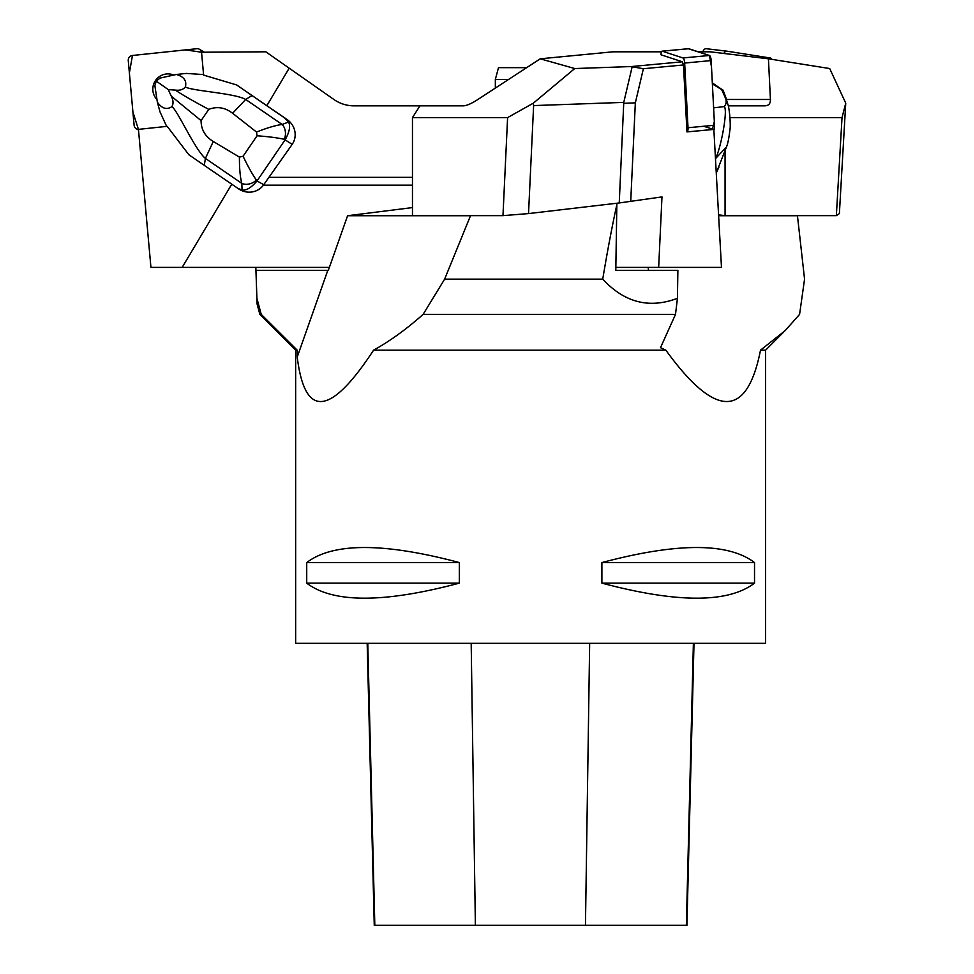 <?xml version="1.0" encoding="UTF-8"?>
<svg xmlns="http://www.w3.org/2000/svg" width="974" height="974" viewBox="0 0 974 974"><rect width="100%" height="100%" fill="white"/><g stroke="black" fill="none" stroke-linecap="round" stroke-linejoin="round"><path stroke-width="1.46" d="M295.658 350.177L295.658 643.339L765.588 643.339L765.588 350.177L760.499 350.177C746.985 418.637 715.44 418.637 665.863 350.177L373.578 350.177C330.247 416.3 304.789 418.589 297.228 357.02L297.228 350.177L295.658 350.177L259.863 314.383L257.075 303.961L256.905 298.312L261.227 314.383L259.863 314.383M754.521 562.57L754.521 583.134C728.223 603.198 677.344 603.198 601.895 583.134L601.895 562.57C677.344 542.506 728.223 542.506 754.521 562.57L601.895 562.57M459.351 562.57L459.351 583.134C383.902 603.198 333.023 603.198 306.725 583.134L306.725 562.57C333.023 542.506 383.902 542.506 459.351 562.57L306.725 562.57M367.174 643.339L374.26 925.3L686.926 925.3L693.999 643.339M306.725 583.134L459.351 583.134M601.895 583.134L754.521 583.134M471.331 215.644L470.503 215.729L444.643 279.136L423.118 314.383C406.365 329.249 389.844 341.18 373.578 350.177M602.736 279.136C624.419 302.561 649.317 308.953 677.441 298.312L677.88 270.334L615.799 270.334L616.834 204.723C612.171 225.931 607.472 250.732 602.736 279.136L444.643 279.136M616.834 204.723L616.834 203.249M797.438 215.644L804.561 279.136L799.581 314.383L785.178 330.612L760.499 350.177M677.441 298.312L675.506 314.383L423.118 314.383M665.863 350.177L660.518 347.657L675.506 314.383M261.227 314.383L297.228 350.177M470.503 215.729L347.584 215.729L328.335 270.334L255.931 270.334L255.821 267.387M647.917 270.334L615.799 270.334M797.694 215.729L718.788 215.729M648.587 270.334L648.112 267.387M327.8 270.334L297.228 357.02M347.584 215.729L412.465 207.584M256.905 298.312L255.931 270.334M508.635 79.418L495.34 79.418L498.493 67.669L526.654 67.669M495.34 79.418L495.34 88.086M239.421 157.094L243.086 156.242C247.883 166.31 252.327 174.261 256.406 180.093A11.749 8.997 153.4 0 1 241.82 183.392C240.164 177.183 239.361 168.417 239.421 157.094L213.294 141.486L205.404 158.397L204.284 165.373L188.871 154.756L167.187 126.34L138.442 129.372L150.933 267.387L182.175 267.387L231.727 184.232M213.294 141.486C205.161 136.53 201.094 129.579 201.082 120.618L208.765 109.38C217.117 106.154 225.067 107.457 232.591 113.264L245.704 99.458L252.01 95.574L236.621 84.933L203.615 75.108L201.545 52.231L265.805 51.805L289.193 68.18L266.839 105.679L286.965 119.437L284.834 118.097L288.535 122.042C290.642 125.853 289.57 131.685 285.321 139.538L284.298 139.294C277.31 137.772 268.24 136.591 257.075 135.776L243.086 156.242M236.621 84.933L266.839 105.679M182.175 267.387L329.37 267.387M286.965 119.437A18.421 17.617 32.3 0 1 292.176 144.359L263.418 185.157L412.465 185.157M263.418 185.157A18.421 17.617 32.3 0 1 239.117 189.212L204.284 165.385M156.68 99.238A15.146 14.914 120.8 0 1 173.335 74.888M154.866 85.651L157.362 102.209C161.988 108.625 166.822 110.099 171.887 106.616C173.579 103.768 173.372 100.273 171.266 96.134L168.271 89.608L156.278 81.122L154.866 85.651M168.271 89.608L175.393 90.107C179.971 90.631 183.295 89.559 185.377 86.881C186.911 80.757 183.903 76.617 176.331 74.474L160.028 78.103L156.278 81.122M289.193 68.18L333.887 99.482A35.247 35.247 0 0 0 354.098 105.849L463.113 105.849C466.485 105.789 471.404 103.67 477.869 99.482L540.241 58.805L613.036 51.805L661.456 51.805M263.784 184.743L257.014 180.945C251.255 187.714 246.276 190.734 242.063 190.003L237.644 188.274M176.331 74.474L186.326 73.427L203.7 74.584M232.591 113.264L256.539 132.05C267.083 127.874 275.605 125.342 282.119 124.465L245.704 99.458C234.393 93.017 190.941 90.923 185.377 86.881M242.063 190.003L241.82 183.392L205.404 158.397C195.287 150.3 177.585 110.342 171.887 106.616M166.7 126.486L160.016 111.9L157.362 102.209M257.246 180.604L285.321 139.538M284.834 118.097L252.023 95.562M201.082 120.618L171.266 96.134M208.765 109.38C192.621 100.772 181.505 94.344 175.393 90.107M256.406 180.093L257.014 180.945M256.539 132.05L257.075 135.776M288.535 122.042L282.119 124.465A11.749 8.912 94.1 0 1 284.298 139.294M199.524 49.333A4.663 4.59 -59.2 0 0 196.724 48.724L132.44 55.481L185.535 49.893L201.63 52.231A4.663 4.59 -59.2 0 0 199.524 49.333L203.676 51.817A4.663 4.59 120.8 0 1 203.943 51.987M128.264 60.583L134.108 125.256A4.663 4.59 -59.2 0 0 138.454 129.408L132.927 112.156L129.384 72.94L132.452 55.481A4.663 4.59 -59.2 0 0 128.264 60.583M713.845 129.213L721.478 267.387L658.668 267.387L661.979 196.906L619.245 202.957L623.762 102.392L632.15 66.792L631.578 66.536L682.409 61.788L661.017 54.788A4.663 1.437 -95.3 0 1 662.089 51.172L688.594 48.7A4.663 1.437 84.7 0 1 688.788 48.724L709.449 55.481A4.663 1.437 84.7 0 1 711.166 60.583L714.526 125.256A4.663 1.437 84.7 0 1 713.479 129.408A4.663 1.437 84.7 0 1 713.285 129.384M682.409 61.788L683.48 64.966L686.962 131.916A4.663 1.437 -95.3 0 0 686.987 131.892A4.663 1.437 -95.3 0 0 688.021 127.728L684.661 63.054A4.663 1.437 -95.3 0 0 682.944 57.953L662.283 51.196A4.663 1.437 -95.3 0 0 662.089 51.172M683.48 64.966L643.388 68.716L635.34 102.83L630.726 201.46M714.295 129.372L686.962 131.916L713.479 129.408M623.762 102.392L533.618 105.582L533.362 103.147L574.745 68.545L540.241 58.805M574.745 68.545L631.578 66.536M632.15 66.792L643.388 68.716M502.974 215.644L507.6 117.598L412.465 117.598L412.465 215.644L502.974 215.644L528.529 213.586L619.245 202.957M658.668 267.387L615.848 267.387M507.6 117.598L533.362 103.147M412.465 117.598L419.94 105.849M533.618 105.582L528.529 213.586M635.34 102.83L623.908 103.329M713.613 107.834L724.291 106.616C726.665 103.768 726.787 100.273 724.644 96.134L721.673 89.608L712.371 83.898M721.673 89.608L723.025 90.095L725.557 96.645L722.866 90.107L712.323 82.887M715.488 158.397C720.395 150.3 728.175 110.342 724.291 106.616M716.523 172.252L726.482 146.964L715.89 158.214M725.557 96.645L727.566 103.439C729.526 107.542 730.926 126.036 729.867 130.224C728.978 137.918 727.895 143.397 726.604 146.648L726.482 146.964M727.882 104.571L724.644 96.134M682.944 57.953L709.449 55.481L688.399 48.761A4.663 1.437 84.7 0 1 688.594 48.7M730.001 117.598L842.023 117.598L836.349 215.644L839.381 213.586L845.736 103.147L829.702 68.545L768.437 58.805L710.156 51.805L698.224 51.805M725.07 150.726L725.07 215.644L718.739 214.864M836.349 215.644L725.07 215.644M728.211 105.849L764.614 105.849C768.632 105.789 770.568 103.67 770.422 99.482L768.437 58.805M842.023 117.598L845.736 103.147M771.871 59.353A4.663 3.105 96.8 0 0 770.044 57.953L727.067 51.196A4.663 3.105 96.8 0 0 726.994 51.184A4.663 3.105 96.8 0 0 723.901 53.46M702.875 51.805A4.663 3.105 -83.2 0 1 706.272 48.712A4.663 3.105 -83.2 0 1 706.345 48.724L726.921 51.184M709.437 55.481L711.495 66.975L714.332 121.507L712.432 129.104L703.727 126.255M374.82 925.3L367.782 643.339M475.385 925.3L471.185 643.339M585.459 925.3L589.66 643.339M686.353 925.3L693.391 643.339M269.469 177.341L412.465 177.341M292.176 144.359L285.102 139.879M688.788 48.724L662.283 51.196M688.021 127.728L714.526 125.256M711.166 60.583L684.661 63.054M726.397 99.482L770.422 99.482M765.588 350.177L783.559 332.195M138.515 130.078L136.311 128.775M718.897 167.175L716.535 172.398M726.994 51.184L706.272 48.712"/></g></svg>
